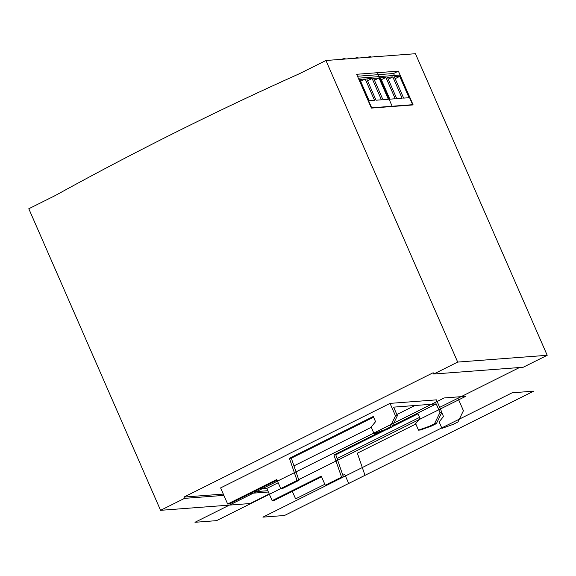 <?xml version="1.0" encoding="UTF-8"?>
<svg xmlns="http://www.w3.org/2000/svg" width="576" height="576" viewBox="0 0 576 576"><rect width="100%" height="100%" fill="white"/><g stroke="black" fill="none" stroke-linecap="round" stroke-linejoin="round"><path stroke-width="0.86" d="M160.56 510.322L184.522 498.37L183.953 497.066L433.159 372.737L433.721 374.033L457.69 362.081L325.93 60.502L299.57 73.649A3724.373 3448.318 -94.3 0 0 55.159 195.595L28.8 208.75L160.56 510.322L250.07 503.539L269.23 493.978L250.07 503.539M325.93 60.502L415.44 53.712L547.2 355.291L415.44 53.712M341.539 477.108L343.426 476.964L335.786 454.81L333.9 454.954L341.539 477.108L325.246 485.237L321.271 476.136L272.146 500.645L274.032 500.508L321.552 476.791M325.246 485.237L327.132 485.093L343.426 476.964M434.506 423.756L436.392 423.619L441.857 412.337L439.97 412.481L434.506 423.756L429.71 426.154L418.507 430.157L415.663 423.662L420.041 418.313L417.766 413.107L436.219 403.906L392.53 425.7M418.507 430.157L420.394 430.013L431.597 426.01L436.392 423.619M429.71 426.154L431.597 426.01M272.146 500.645L266.81 488.426L259.38 488.988L266.81 488.426L278.194 482.746L266.81 488.426M227.657 504.022L276.782 479.513L280.757 488.614L282.643 488.47L298.937 480.341L297.05 480.485L289.411 458.33L373.284 416.484L375.552 421.682L371.174 427.032L374.018 433.534L385.222 429.523L390.017 427.133L395.482 415.858L390.031 403.38L220.615 487.901L227.657 504.022L229.543 503.878L277.07 480.168M297.05 480.485L280.757 488.614M298.937 480.341L291.305 458.186L373.565 417.139M289.411 458.33L291.305 458.186M333.9 454.954L380.21 431.849M335.786 454.81L385.862 429.826M392.018 426.758L418.054 413.762M374.018 433.534L375.905 433.39L387.108 429.379L391.903 426.989L397.368 415.714L393.617 407.131L436.219 403.906L439.97 412.481M385.222 429.523L387.108 429.379M390.017 427.133L391.903 426.989M395.482 415.858L397.368 415.714M441.857 412.337L436.406 399.859L390.031 403.38M337.075 458.546L419.623 417.355M439.675 407.354L519.494 367.531L457.97 398.225L463.428 410.702L457.963 421.978L453.168 424.368L441.958 428.378L439.121 421.877L443.498 416.527L441.756 412.546M523.238 367.243L547.2 355.291L523.238 367.243L433.721 374.033M184.522 498.37L223.884 495.382M250.632 493.358L268.373 492.012M183.953 497.066L223.315 494.086M253.807 491.774L267.804 490.709M457.69 362.081L547.2 355.291M413.136 104.918L398.369 71.122L356.63 74.29L371.398 108.086L413.136 104.918L371.398 108.086L356.63 74.29L398.369 71.122L413.136 104.918M377.662 56.578L377.554 56.34A10.022 1.339 156.4 0 0 373.73 56.873M345.334 59.026L345.226 58.788A10.022 1.339 156.4 0 0 341.402 59.328M351.799 58.536L351.698 58.298A10.022 1.339 156.4 0 0 347.868 58.838M358.272 58.046L358.171 57.809A10.022 1.339 156.4 0 0 354.341 58.349M364.716 57.557L364.615 57.319A10.022 1.339 156.4 0 0 360.785 57.859M371.189 57.067L371.081 56.83A10.022 1.339 156.4 0 0 367.258 57.37M394.423 75.449L393.581 73.512L398.369 71.122M393.581 73.512L357.487 76.248M403.646 98.122L394.33 76.802L399.722 76.392L409.039 97.711L403.646 98.122M399.722 76.392L395.15 78.674M392.825 76.918L402.134 98.237L396.742 98.64L387.432 77.321L392.825 76.918L388.246 79.2M385.92 77.436L395.237 98.755L389.844 99.166L380.527 77.846L385.92 77.436L381.348 79.718M379.015 77.962L388.332 99.281L382.939 99.691L373.622 78.372L379.015 77.962L374.443 80.244M372.118 78.487L381.427 99.806L376.034 100.21L366.725 78.898L372.118 78.487L367.546 80.77M365.213 79.006L374.53 100.325L369.137 100.735L359.82 79.416L365.213 79.006L360.641 81.288M412.646 104.688L371.664 107.798L358.711 78.156L399.694 75.053L412.646 104.688L412.013 105.005M415.814 424.008L357.358 453.175L364.997 475.33L348.703 483.458L344.722 474.358L342.85 475.294M324.828 484.286L295.603 498.866L292.327 491.378M444.175 397.951L465.746 396.317L216.54 520.654L194.969 522.288L444.175 397.951M533.686 391.162L512.114 392.803L262.915 517.133L284.479 515.498L533.686 391.162M393.617 407.131L436.219 403.906M293.954 465.876L371.29 427.291M396.85 414.533L414.922 405.518M392.27 106.502L377.503 72.706"/></g></svg>
